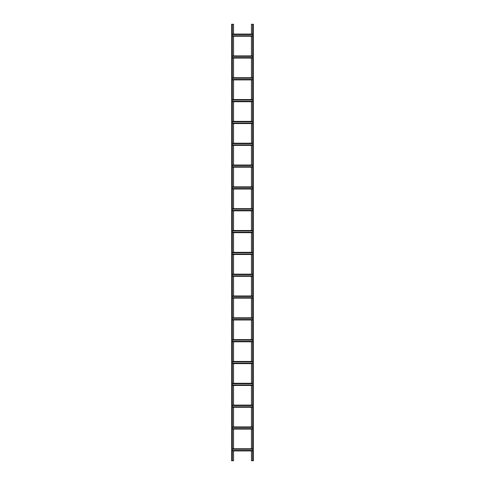 <?xml version="1.0" encoding="UTF-8"?>
<svg xmlns="http://www.w3.org/2000/svg" width="485" height="485" viewBox="0 0 485 485"><rect width="100%" height="100%" fill="white"/><g stroke="black" fill="none" stroke-linecap="round" stroke-linejoin="round"><path stroke-width="0.73" d="M231.587 460.75L232.46 460.75L232.46 24.25L231.587 24.25L231.587 460.75M233.552 34.071L233.552 24.25L232.46 24.25M232.46 460.75L233.552 460.75L233.552 450.929M233.552 448.746L233.552 429.104M233.552 426.921L233.552 407.279M233.552 405.096L233.552 385.454M233.552 383.271L233.552 363.629M233.552 361.446L233.552 341.804M233.552 339.621L233.552 319.979M233.552 317.796L233.552 298.154M233.552 295.971L233.552 276.329M233.552 274.146L233.552 254.504M233.552 252.321L233.552 232.679M233.552 230.496L233.552 210.854M233.552 208.671L233.552 189.029M233.552 186.846L233.552 167.204M233.552 165.021L233.552 145.379M233.552 143.196L233.552 123.554M233.552 121.371L233.552 101.729M233.552 99.546L233.552 79.904M233.552 77.721L233.552 58.079M233.552 55.896L233.552 36.254M232.46 449.219L252.539 449.219M232.46 448.746L252.539 448.746M232.46 450.929L252.539 450.929M232.46 450.456L252.539 450.456M253.412 24.25L252.539 24.25L252.539 460.75L253.412 460.75L253.412 24.25M251.448 450.929L251.448 460.75L252.539 460.75M252.539 24.25L251.448 24.25L251.448 34.071M251.448 36.254L251.448 55.896M251.448 58.079L251.448 77.721M251.448 79.904L251.448 99.546M251.448 101.729L251.448 121.371M251.448 123.554L251.448 143.196M251.448 145.379L251.448 165.021M251.448 167.204L251.448 186.846M251.448 189.029L251.448 208.671M251.448 210.854L251.448 230.496M251.448 232.679L251.448 252.321M251.448 254.504L251.448 274.146M251.448 276.329L251.448 295.971M251.448 298.154L251.448 317.796M251.448 319.979L251.448 339.621M251.448 341.804L251.448 361.446M251.448 363.629L251.448 383.271M251.448 385.454L251.448 405.096M251.448 407.279L251.448 426.921M251.448 429.104L251.448 448.746M232.46 427.394L252.539 427.394M232.46 426.921L252.539 426.921M232.46 429.104L252.539 429.104M232.46 428.631L252.539 428.631M232.46 405.569L252.539 405.569M232.46 405.096L252.539 405.096M232.46 407.279L252.539 407.279M232.46 406.806L252.539 406.806M232.46 383.744L252.539 383.744M232.46 383.271L252.539 383.271M232.46 385.454L252.539 385.454M232.46 384.981L252.539 384.981M232.46 361.919L252.539 361.919M232.46 361.446L252.539 361.446M232.46 363.629L252.539 363.629M232.46 363.156L252.539 363.156M232.46 340.094L252.539 340.094M232.46 339.621L252.539 339.621M232.46 341.804L252.539 341.804M232.46 341.331L252.539 341.331M232.46 318.269L252.539 318.269M232.46 317.796L252.539 317.796M232.46 319.979L252.539 319.979M232.46 319.506L252.539 319.506M232.46 296.444L252.539 296.444M232.46 295.971L252.539 295.971M232.46 298.154L252.539 298.154M232.46 297.681L252.539 297.681M232.46 274.619L252.539 274.619M232.46 274.146L252.539 274.146L232.46 274.146M232.46 276.329L252.539 276.329M232.46 275.856L252.539 275.856M232.46 252.794L252.539 252.794M232.46 252.321L252.539 252.321M232.46 254.504L252.539 254.504M232.46 254.031L252.539 254.031M232.46 230.969L252.539 230.969M232.46 230.496L252.539 230.496M232.46 232.679L252.539 232.679M232.46 232.206L252.539 232.206M232.46 209.144L252.539 209.144M232.46 208.671L252.539 208.671M232.46 210.854L252.539 210.854M232.46 210.381L252.539 210.381M232.46 187.319L252.539 187.319M232.46 186.846L252.539 186.846M232.46 189.029L252.539 189.029M232.46 188.556L252.539 188.556M232.46 165.494L252.539 165.494M232.46 165.021L252.539 165.021M232.46 167.204L252.539 167.204M232.46 166.731L252.539 166.731M232.46 143.669L252.539 143.669M232.46 143.196L252.539 143.196M232.46 145.379L252.539 145.379M232.46 144.906L252.539 144.906M232.46 121.844L252.539 121.844M232.46 121.371L252.539 121.371M232.46 123.554L252.539 123.554M232.46 123.081L252.539 123.081M232.46 100.019L252.539 100.019M232.46 99.546L252.539 99.546M232.46 101.729L252.539 101.729M232.46 101.256L252.539 101.256M232.46 78.194L252.539 78.194M232.46 77.721L252.539 77.721M232.46 79.904L252.539 79.904M232.46 79.431L252.539 79.431M232.46 56.369L252.539 56.369M232.46 55.896L252.539 55.896M232.46 58.079L252.539 58.079M232.46 57.606L252.539 57.606M232.46 34.544L252.539 34.544M232.46 34.071L252.539 34.071M232.46 36.254L252.539 36.254M232.46 35.781L252.539 35.781M232.46 448.964L252.539 448.964M232.46 450.711L252.539 450.711M232.46 427.139L252.539 427.139M232.46 428.885L252.539 428.885M232.46 405.314L252.539 405.314M232.46 407.06L252.539 407.06M232.46 383.489L252.539 383.489M232.46 385.236L252.539 385.236M232.46 361.664L252.539 361.664M232.46 363.411L252.539 363.411M232.46 339.839L252.539 339.839M232.46 341.586L252.539 341.586M232.46 318.014L252.539 318.014M232.46 319.761L252.539 319.761M232.46 296.189L252.539 296.189M232.46 297.935L252.539 297.935M232.46 274.364L252.539 274.364M232.46 276.111L252.539 276.111M232.46 252.539L252.539 252.539M232.46 254.285L252.539 254.285M232.46 230.714L252.539 230.714M232.46 232.46L252.539 232.46M232.46 208.889L252.539 208.889M232.46 210.635L252.539 210.635M232.46 187.064L252.539 187.064M232.46 188.81L252.539 188.81M232.46 165.239L252.539 165.239M232.46 166.985L252.539 166.985M232.46 143.415L252.539 143.415M232.46 145.16L252.539 145.16M232.46 121.589L252.539 121.589M232.46 123.335L252.539 123.335M232.46 99.764L252.539 99.764M232.46 101.51L252.539 101.51M232.46 77.939L252.539 77.939M232.46 79.685L252.539 79.685M232.46 56.114L252.539 56.114M232.46 57.86L252.539 57.86M232.46 34.289L252.539 34.289M232.46 36.035L252.539 36.035"/></g></svg>
